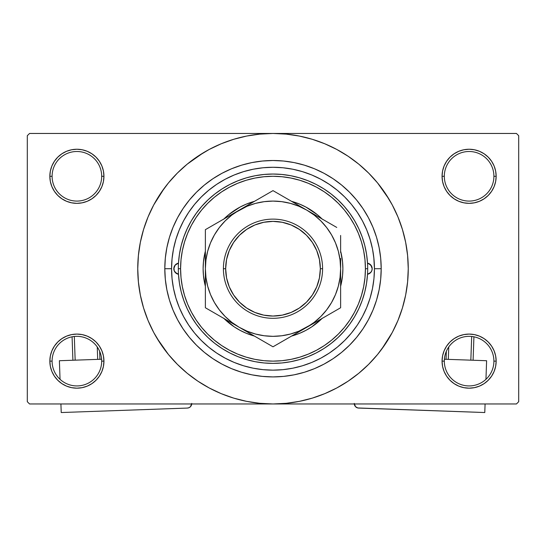 <?xml version="1.0" encoding="UTF-8"?>
<svg xmlns="http://www.w3.org/2000/svg" width="546" height="546" viewBox="0 0 546 546"><rect width="100%" height="100%" fill="white"/><g stroke="black" fill="none" stroke-linecap="round" stroke-linejoin="round"><path stroke-width="0.82" d="M493.905 361.131A24.795 24.795 0 0 0 469.11 336.336A24.795 24.795 0 0 0 444.314 361.131L442.062 361.131A27.047 27.047 0 0 1 469.11 334.084A27.047 27.047 0 0 1 496.157 361.131L493.905 361.131A24.795 24.795 0 0 1 469.11 385.926A24.795 24.795 0 0 1 444.314 361.131A24.795 24.795 0 0 1 469.11 336.336A24.795 24.795 0 0 1 493.905 361.131L496.157 361.131L495.638 355.856L494.103 350.778L491.598 346.103L488.233 342.001L484.138 338.643L479.463 336.138L474.385 334.602L469.11 334.084L463.834 334.602L458.756 336.138L454.081 338.643L449.979 342.001L446.621 346.103L444.116 350.778L442.581 355.856L442.062 361.131L442.581 366.407L444.116 371.485L446.621 376.16L449.979 380.255L454.081 383.62L458.756 386.124L463.834 387.66L469.11 388.179L474.385 387.66L479.463 386.124L484.138 383.62L488.233 380.255L491.598 376.16L494.103 371.485L495.638 366.407L496.157 361.131A27.047 27.047 0 0 1 469.11 388.179A27.047 27.047 0 0 1 442.062 361.131L444.314 361.131A24.795 24.795 0 0 0 469.11 385.926A24.795 24.795 0 0 0 493.905 361.131M101.686 361.131A24.795 24.795 0 0 0 76.89 336.336A24.795 24.795 0 0 0 52.095 361.131L49.843 361.131A27.047 27.047 0 0 1 76.89 334.084A27.047 27.047 0 0 1 103.938 361.131L101.686 361.131A24.795 24.795 0 0 1 76.89 385.926A24.795 24.795 0 0 1 52.095 361.131A24.795 24.795 0 0 1 76.89 336.336A24.795 24.795 0 0 1 101.686 361.131L103.938 361.131L103.419 355.856L101.884 350.778L99.379 346.103L96.021 342.001L91.919 338.643L87.244 336.138L82.166 334.602L76.89 334.084L71.615 334.602L66.537 336.138L61.862 338.643L57.767 342.001L54.402 346.103L51.897 350.778L50.362 355.856L49.843 361.131L50.362 366.407L51.897 371.485L54.402 376.16L57.767 380.255L61.862 383.62L66.537 386.124L71.615 387.66L76.89 388.179L82.166 387.66L87.244 386.124L91.919 383.62L96.021 380.255L99.379 376.16L101.884 371.485L103.419 366.407L103.938 361.131A27.047 27.047 0 0 1 76.89 388.179A27.047 27.047 0 0 1 49.843 361.131L52.095 361.131A24.795 24.795 0 0 0 76.89 385.926A24.795 24.795 0 0 0 101.686 361.131M101.686 176.29A24.795 24.795 0 0 0 76.89 151.495A24.795 24.795 0 0 0 52.095 176.29L49.843 176.29A27.047 27.047 0 0 1 76.89 149.242A27.047 27.047 0 0 1 103.938 176.29L101.686 176.29A24.795 24.795 0 0 1 76.89 201.085A24.795 24.795 0 0 1 52.095 176.29A24.795 24.795 0 0 1 76.89 151.495A24.795 24.795 0 0 1 101.686 176.29L103.938 176.29L103.419 171.014L101.884 165.943L99.379 161.261L96.021 157.166L91.919 153.801L87.244 151.303L82.166 149.761L76.89 149.242L71.615 149.761L66.537 151.303L61.862 153.801L57.767 157.166L54.402 161.261L51.897 165.943L50.362 171.014L49.843 176.29L50.362 181.572L51.897 186.643L54.402 191.318L57.767 195.42L61.862 198.785L66.537 201.283L71.615 202.819L76.89 203.344L82.166 202.819L87.244 201.283L91.919 198.785L96.021 195.42L99.379 191.318L101.884 186.643L103.419 181.572L103.938 176.29A27.047 27.047 0 0 1 76.89 203.344A27.047 27.047 0 0 1 49.843 176.29L52.095 176.29A24.795 24.795 0 0 0 76.89 201.085A24.795 24.795 0 0 0 101.686 176.29M493.905 176.29A24.795 24.795 0 0 0 469.11 151.495A24.795 24.795 0 0 0 444.314 176.29L442.062 176.29A27.047 27.047 0 0 1 469.11 149.242A27.047 27.047 0 0 1 496.157 176.29L493.905 176.29A24.795 24.795 0 0 1 469.11 201.085A24.795 24.795 0 0 1 444.314 176.29A24.795 24.795 0 0 1 469.11 151.495A24.795 24.795 0 0 1 493.905 176.29L496.157 176.29L495.638 171.014L494.103 165.943L491.598 161.261L488.233 157.166L484.138 153.801L479.463 151.303L474.385 149.761L469.11 149.242L463.834 149.761L458.756 151.303L454.081 153.801L449.979 157.166L446.621 161.261L444.116 165.943L442.581 171.014L442.062 176.29L442.581 181.572L444.116 186.643L446.621 191.318L449.979 195.42L454.081 198.785L458.756 201.283L463.834 202.819L469.11 203.344L474.385 202.819L479.463 201.283L484.138 198.785L488.233 195.42L491.598 191.318L494.103 186.643L495.638 181.572L496.157 176.29A27.047 27.047 0 0 1 469.11 203.344A27.047 27.047 0 0 1 442.062 176.29L444.314 176.29A24.795 24.795 0 0 0 469.11 201.085A24.795 24.795 0 0 0 493.905 176.29M368.168 233.599L370.563 240.957M381.197 268.714L374.433 268.714L381.197 268.714L380.678 279.32L379.122 289.817L376.542 300.123L372.959 310.114L368.42 319.717L362.96 328.822L356.64 337.353L349.508 345.222L341.639 352.347L333.115 358.674L324.003 364.134L314.407 368.673L304.409 372.249L294.11 374.829L283.606 376.392L273 376.911L262.394 376.392L251.89 374.829L241.591 372.249L231.593 368.673L221.997 364.134L212.885 358.674L204.361 352.347L196.492 345.222L189.36 337.353L183.04 328.822L177.58 319.717L173.041 310.114L169.458 300.123L166.878 289.817L165.322 279.32L164.803 268.714A108.197 108.197 0 0 1 273 160.51A108.197 108.197 0 0 1 381.197 268.714A108.197 108.197 0 0 1 273 376.911A108.197 108.197 0 0 1 164.803 268.714L165.322 258.108L166.878 247.604L169.458 237.305L173.041 227.307L177.58 217.704L183.04 208.599L189.36 200.068L196.492 192.206L204.361 185.074L212.885 178.747L221.997 173.287L231.593 168.748L241.591 165.172L251.89 162.592L262.394 161.036L273 160.51L283.606 161.036L294.11 162.592L304.409 165.172L314.407 168.748L324.003 173.287L333.115 178.747L341.639 185.074L349.508 192.206L356.64 200.068L362.96 208.599L368.42 217.704L372.959 227.307L376.542 237.305L379.122 247.604L380.678 258.108L381.197 268.714M171.567 268.68L164.803 268.714L171.567 268.714A101.433 101.433 0 0 1 273 167.274A101.433 101.433 0 0 1 374.433 268.714A101.433 101.433 0 0 1 273 370.147A101.433 101.433 0 0 1 171.567 268.714L172.051 278.651L173.512 288.5L175.935 298.157L179.286 307.528L183.545 316.53L188.657 325.068L194.588 333.06L201.276 340.438L208.647 347.12L216.646 353.05L225.184 358.169L234.179 362.428L243.557 365.779L253.208 368.195L263.056 369.656L273 370.147L282.944 369.656L292.793 368.195L302.443 365.779L311.821 362.428L320.816 358.169L329.354 353.05L337.353 347.12L344.724 340.438L351.412 333.06L357.343 325.068L362.455 316.53L366.714 307.528L370.065 298.157L372.488 288.5L373.949 278.651L374.433 268.714L373.805 257.439M381.634 349.276L392.281 332.466L397.952 320.468L402.422 307.971L405.651 295.099L407.596 281.968L408.251 268.714A135.251 135.251 0 0 1 273 403.958A135.251 135.251 0 0 1 137.749 268.714A135.251 135.251 0 0 1 273 133.463A135.251 135.251 0 0 1 408.251 268.714L407.596 255.453L405.651 242.328L402.422 229.45L397.952 216.953L392.281 204.955L385.456 193.571L377.545 182.91L368.632 173.075L358.797 164.162L348.136 156.258L340.622 151.583M156.995 338.24L168.455 354.511L177.368 364.346L187.203 373.259L197.864 381.163L209.248 387.988L221.246 393.666L233.743 398.136L246.615 401.358L259.746 403.31L273 403.958L516.448 403.958L518.7 401.706L518.7 135.715L518.7 401.706L516.448 403.958L29.552 403.958L27.3 401.706L27.3 135.715L29.552 133.463L273 133.463L29.552 133.463L27.3 135.715L27.3 401.706L29.552 403.958L273 403.958L286.254 403.31L299.385 401.358L312.257 398.136L324.754 393.666L336.752 387.988L348.136 381.163L358.797 373.259L368.632 364.346L377.545 354.511L385.456 343.85L390.131 336.336M516.448 133.463L273 133.463L516.448 133.463L518.7 135.715L516.448 133.463M373.805 279.982L373.949 278.658M305.931 207.077A69.881 69.881 0 0 0 291.564 201.344L299.74 204.149L305.937 207.084L317.349 214.715M367.233 231.163L366.066 228.365M363.745 223.389L361.834 219.745M312.995 175.491L309.193 173.956M304.006 172.133L299.986 170.932M294.724 169.629L290.581 168.81M265.888 167.526L261.855 167.888M256.183 168.68L252.382 169.39M246.314 170.85L243.1 171.785M217.185 184.016L214.148 186.097M206.381 345.202L209.439 347.761M214.148 351.331L217.185 353.412M243.1 365.643L246.355 366.584M252.382 368.031L256.183 368.741M290.581 368.611L294.724 367.792M299.986 366.489L304.006 365.294M356.811 325.846L358.968 322.55M361.834 317.676L363.745 314.032M366.066 309.056L367.233 306.258M342.533 384.718L348.136 381.163M389.005 199.181L377.545 182.91M203.467 152.703L187.203 164.162L177.368 173.075L168.455 182.91L160.544 193.571L155.869 201.085M164.366 188.145L153.719 204.955L148.048 216.953L143.578 229.45L140.349 242.328L138.404 255.453L137.749 268.714L138.404 281.968L140.349 295.099L143.578 307.971L148.048 320.468L153.719 332.466L160.544 343.85L168.455 354.511M197.864 381.163L205.378 385.838M449.979 157.166L446.621 161.261M444.116 186.643L444.833 188.22M101.884 165.943L99.379 161.261M82.166 149.761L76.89 149.242M87.244 201.283L88.534 200.71M96.021 195.42L99.379 191.318M101.884 350.778L101.167 349.208M96.021 380.255L99.379 376.16M458.756 336.138L457.466 336.711M449.979 342.001L446.621 346.103M444.116 371.485L446.621 376.16M463.834 387.66L469.11 388.179M348.136 156.258L336.752 149.433L324.754 143.762L312.257 139.285L299.385 136.063L286.254 134.118L273 133.463L259.746 134.118L246.615 136.063L233.743 139.285L221.246 143.762L209.248 149.433L197.864 156.258M178.487 274.263A5.637 5.637 0 0 1 173.819 268.714L175.143 265.083L178.487 263.158L179.436 254.265L181.217 245.502L183.818 236.944L187.21 228.672L191.373 220.755L196.267 213.261L201.836 206.272L208.046 199.829L214.837 194.007L222.147 188.855L229.907 184.411L238.056 180.719L246.519 177.819L255.214 175.723L264.066 174.461L273 174.037L281.934 174.461L290.786 175.723L299.481 177.819L307.944 180.719L316.093 184.411L323.853 188.855L331.163 194.007L337.954 199.829L344.164 206.272L349.733 213.261L354.627 220.755L358.79 228.672L362.182 236.944L364.783 245.502L366.564 254.265L367.513 263.158L370.857 265.083L372.181 268.714A5.637 5.637 0 0 1 367.513 274.263L366.564 283.156L364.783 291.926L362.182 300.477L358.79 308.756L354.627 316.673L349.733 324.16L344.164 331.156L337.954 337.592L331.163 343.414L323.853 348.566L316.093 353.009L307.944 356.702L299.481 359.602L290.786 361.698L281.934 362.96L273 363.383L264.066 362.96L255.214 361.698L246.519 359.602L238.056 356.702L229.907 353.009L222.147 348.566L214.837 343.414L208.046 337.592L201.836 331.156L196.267 324.16L191.373 316.673L187.21 308.756L183.818 300.477L181.217 291.926L179.436 283.156L178.487 274.263L175.143 272.338L174.16 270.645L173.819 268.714A5.637 5.637 0 0 1 178.487 263.158M205.378 286.316L203.46 275.559L203.119 268.714A69.881 69.881 0 0 0 205.378 286.316A69.881 69.881 0 0 1 203.119 268.714L203.46 261.862L205.378 251.105A69.881 69.881 0 0 0 203.119 268.714A69.881 69.881 0 0 1 205.378 251.105M254.436 336.077L246.26 333.272L240.063 330.337A69.881 69.881 0 0 0 254.436 336.077A69.881 69.881 0 0 1 223.942 318.475A69.881 69.881 0 0 0 228.617 322.686M228.719 322.768A69.881 69.881 0 0 0 240.049 330.33M291.564 336.077A69.881 69.881 0 0 0 305.931 330.344L299.74 333.272L291.564 336.077A69.881 69.881 0 0 0 322.058 318.475A69.881 69.881 0 0 1 317.383 322.686M305.951 330.33A69.881 69.881 0 0 0 317.281 322.768M340.622 286.316A69.881 69.881 0 0 0 342.881 268.714A69.881 69.881 0 0 1 340.622 286.316L342.54 275.559L342.881 268.714A69.881 69.881 0 0 0 340.622 251.105L342.54 261.862L342.881 268.714A69.881 69.881 0 0 0 340.622 251.105M178.324 268.714L180.583 268.714A92.417 92.417 0 0 1 273 176.29A92.417 92.417 0 0 1 365.417 268.714L367.676 268.714A94.676 94.676 0 0 0 273 174.037A94.676 94.676 0 0 0 178.324 268.714A94.676 94.676 0 0 1 273 174.037A94.676 94.676 0 0 1 367.676 268.714A94.676 94.676 0 0 1 273 363.383A94.676 94.676 0 0 1 178.324 268.714A94.676 94.676 0 0 0 273 363.383A94.676 94.676 0 0 0 367.676 268.714L365.417 268.714L364.974 259.65L363.643 250.682L361.438 241.885L358.388 233.347L354.504 225.143L349.843 217.363L344.444 210.08L338.349 203.358L331.627 197.27L324.344 191.864L316.564 187.203L308.367 183.326L299.829 180.269L291.032 178.071L282.057 176.74L273 176.29L263.943 176.74L254.968 178.071L246.171 180.269L237.633 183.326L229.436 187.203L221.656 191.864L214.373 197.27L207.651 203.358L201.556 210.08L196.157 217.363L191.496 225.143L187.612 233.347L184.562 241.885L182.357 250.682L181.026 259.65L180.583 268.714L181.026 277.771L182.357 286.739L184.562 295.536L187.612 304.081L191.496 312.278L196.157 320.058L201.556 327.341L207.651 334.063L214.373 340.151L221.656 345.557L229.436 350.218L237.633 354.095L246.171 357.152L254.968 359.357L263.943 360.688L273 361.131L282.057 360.688L291.032 359.357L299.829 357.152L308.367 354.095L316.564 350.218L324.344 345.557L331.627 340.151L338.349 334.063L344.444 327.341L349.843 320.058L354.504 312.278L358.388 304.081L361.438 295.536L363.643 286.739L364.974 277.771L365.417 268.714A92.417 92.417 0 0 1 273 361.131A92.417 92.417 0 0 1 180.583 268.714L178.324 268.714M373.949 258.77L372.488 248.921L370.065 239.264L366.714 229.893L362.455 220.898L357.343 212.36L351.412 204.361L344.724 196.983L337.353 190.301L329.354 184.371L320.816 179.252L311.821 175L302.443 171.642L292.793 169.226L282.944 167.765L273 167.274L263.056 167.765L253.208 169.226L243.557 171.642L234.179 175L225.184 179.252L216.646 184.371L208.647 190.301L201.276 196.983L194.588 204.361L188.657 212.36L183.545 220.898L179.286 229.893L175.935 239.264L173.512 248.921L172.051 258.77L171.567 268.714M367.513 263.158A5.637 5.637 0 0 1 372.181 268.714L371.84 270.645L370.857 272.338L367.513 274.263M370.004 239.059L369.314 236.889M368.837 235.469L368.489 234.493M367.997 233.149L367.772 232.555M367.24 231.19L366.714 229.893M243.557 171.642L234.179 175M175.935 298.157L179.286 307.528M302.443 365.779L311.821 362.428M223.587 219.301L228.672 214.694L240.063 207.084L246.26 204.149L254.436 201.344A69.881 69.881 0 0 0 240.069 207.077M317.328 214.694L322.413 219.301L317.328 214.694M322.413 318.12L311.821 326.815L305.937 330.337M240.063 330.337L234.179 326.815L223.587 318.12L228.672 322.727M299.74 204.149L293.284 201.843M246.26 333.272L252.716 335.578M291.564 201.344A69.881 69.881 0 0 1 322.058 218.953A69.881 69.881 0 0 0 317.383 214.735M317.281 214.653A69.881 69.881 0 0 0 305.951 207.091M240.049 207.091A69.881 69.881 0 0 0 228.719 214.653M228.617 214.735A69.881 69.881 0 0 0 223.942 218.953A69.881 69.881 0 0 1 254.436 201.344M367.56 274.256L370.768 272.447M370.529 272.693L371.812 270.72M371.751 270.871L372.181 268.714L371.751 266.557L369.458 263.889M369.676 264.025L367.56 263.165M178.44 263.165L175.471 264.728L173.928 267.615L174.249 270.871L176.542 273.539M176.324 273.396L178.44 274.256M322.59 268.714L320.338 268.714A47.338 47.338 0 0 1 273 316.045A47.338 47.338 0 0 1 225.662 268.714L223.41 268.714A49.59 49.59 0 0 0 273 318.304A49.59 49.59 0 0 0 322.59 268.714A49.59 49.59 0 0 1 273 318.304A49.59 49.59 0 0 1 223.41 268.714A49.59 49.59 0 0 1 273 219.123A49.59 49.59 0 0 1 322.59 268.714A49.59 49.59 0 0 0 273 219.123A49.59 49.59 0 0 0 223.41 268.714L225.662 268.714L226.57 277.948L229.265 286.827L233.64 295.011L239.53 302.184L246.703 308.074L254.886 312.442L263.766 315.138L273 316.045L282.234 315.138L291.114 312.442L299.297 308.074L306.47 302.184L312.36 295.011L316.735 286.827L319.43 277.948L320.338 268.714L319.43 259.48L316.735 250.594L312.36 242.41L306.47 235.237L299.297 229.354L291.114 224.979L282.234 222.283L273 221.376L263.766 222.283L254.886 224.979L246.703 229.354L239.53 235.237L233.64 242.41L229.265 250.594L226.57 259.48L225.662 268.714A47.338 47.338 0 0 1 273 221.376A47.338 47.338 0 0 1 320.338 268.714L322.59 268.714M205.378 251.638L205.378 252.866M239.223 210.128L205.378 229.668L205.378 268.871M256.545 200.129L247.939 205.098M264.926 195.284L256.552 200.123M269.13 192.861L239.189 210.149L231.832 215.063L225.184 220.891L219.349 227.545L214.435 234.896L210.524 242.834L207.678 251.208L205.951 259.91L205.378 268.714L205.958 277.539L207.678 286.213L210.524 294.587L214.435 302.525L219.349 309.875L225.184 316.53L231.832 322.358L239.189 327.272L273 346.799L340.622 307.753L340.622 297.754M306.845 210.169L273 190.629L205.378 229.668L205.378 268.714A67.622 67.622 0 0 1 306.811 210.149L315.561 215.199M332.548 225.007L324.174 220.175M324.167 220.168L306.811 210.149L298.88 206.238L290.499 203.392L281.804 201.665M336.752 227.436L332.569 225.02M340.622 252.491L340.622 238.971M340.622 251.638L340.622 252.115M338.308 286.247L340.042 277.539L340.622 268.55M340.622 285.783L340.622 284.807M340.622 298.416L340.622 297.932M306.763 327.3L298.061 332.33M281.074 342.137L306.811 327.272L314.168 322.358L320.816 316.53L326.651 309.875L331.565 302.525L335.476 294.587L338.322 286.213M276.999 344.485L306.811 327.272A67.622 67.622 0 0 1 239.189 327.272L230.439 322.222M205.378 285.783L205.378 307.753L239.189 327.272L247.12 331.19L255.501 334.029L264.196 335.763M205.378 278.931L205.378 285.305M239.141 327.245L239.189 327.272A67.622 67.622 0 0 1 205.378 268.714L205.378 284.93M221.737 317.199L230.303 322.147L221.717 317.192M209.377 310.06L213.431 312.401L205.378 307.753L205.378 302.109M230.303 215.274L225.334 218.147L230.303 215.274M221.717 220.236L214.496 224.406L221.717 220.236M209.248 227.436L213.431 225.02L209.248 227.436M292.963 202.15L297.904 205.009L292.963 202.15M282.111 195.884L289.312 200.041L282.111 195.884M276.87 192.861L281.053 195.277L276.87 192.861M320.666 319.28L315.718 322.133L320.666 319.28M331.518 313.008L324.283 317.185L331.518 313.008M336.623 310.06L332.569 312.401L336.623 310.06M340.622 278.931L340.622 284.548M340.622 258.511L340.622 298.45L340.622 268.714L340.042 259.882L338.322 251.208L335.476 242.834L331.565 234.896L326.651 227.545L320.816 220.891L314.168 215.063L306.811 210.149A67.622 67.622 0 0 1 306.811 327.272L340.622 307.753L340.622 298.464M256.64 337.353L263.868 341.523L256.661 337.36M253.037 335.271L248.075 332.405L253.037 335.271M269.001 344.485L264.947 342.144L269.001 344.485M281.804 335.763L290.499 334.029L298.88 331.19L315.561 322.222M264.196 201.665L255.501 203.392L247.12 206.238L230.439 215.199M340.622 235.456L340.622 238.957M205.378 258.511L205.378 252.621M264.175 335.756L273 336.336L281.825 335.756M281.825 201.665L273 201.085L264.175 201.665M205.378 288.814L205.378 298.45L205.378 288.814M247.939 332.33L273 346.799L281.053 342.144M298.061 205.098L273 190.629L264.947 195.277M233.64 295.011L239.53 302.184M299.297 308.074L306.47 302.184M312.36 242.41L306.47 235.237M246.703 229.354L239.53 235.237M101.611 359.234L59.391 360.722L101.611 359.234M61.22 412.537L60.92 403.958L61.22 412.537L187.374 408.074L61.22 412.537M60.046 379.327L59.391 360.722L60.046 379.327M191.721 403.412L190.513 406.64L189.087 407.671L187.374 408.074A4.511 4.511 0 0 0 191.707 403.958M190.513 406.64L191.666 404.293M72.079 336.807L72.905 360.244L72.079 336.807M97.249 346.976L97.686 359.37L97.249 346.976M75.157 360.169L74.317 336.466L75.157 360.169M99.938 359.288L99.659 351.303L99.938 359.288M486.609 360.722L444.389 359.234L486.609 360.722L485.954 379.327L486.609 360.722M354.279 403.412L355.487 406.64L354.279 403.412M356.149 407.227L357.753 407.958L355.487 406.64M354.293 403.958A4.511 4.511 0 0 0 358.626 408.074L484.78 412.537L357.753 407.958M485.08 403.958L484.78 412.537L485.08 403.958M471.683 336.466L470.843 360.169L471.683 336.466M448.314 359.37L448.751 346.976L448.314 359.37M473.095 360.244L473.921 336.807L473.095 360.244M446.341 351.303L446.062 359.288L446.341 351.303"/></g></svg>
